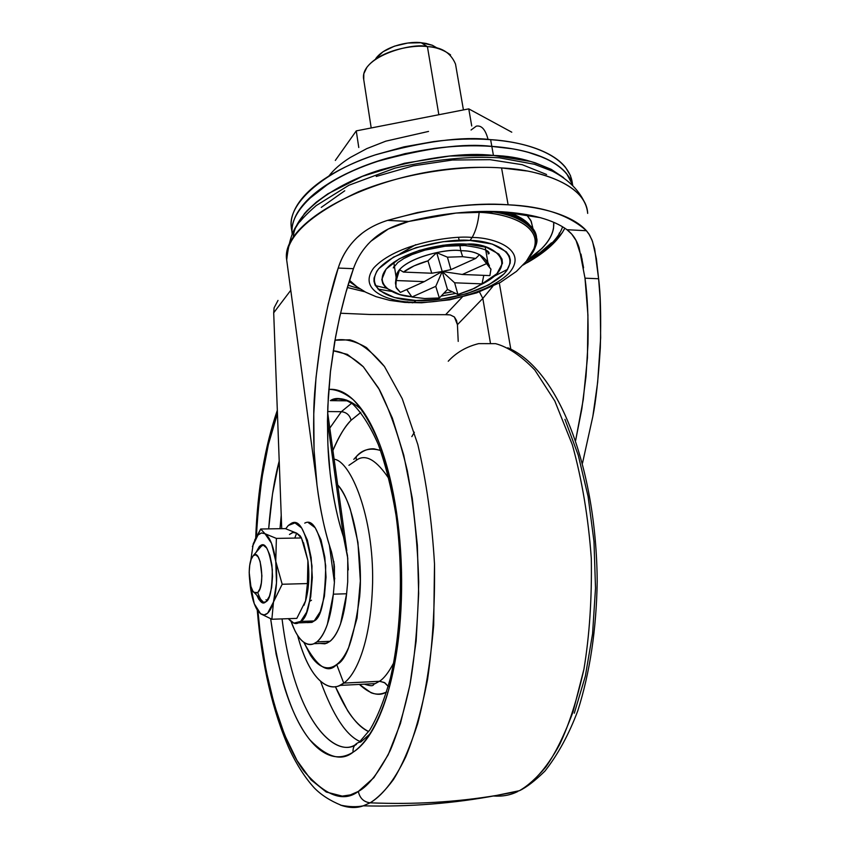 <?xml version="1.0" encoding="UTF-8"?>
<svg xmlns="http://www.w3.org/2000/svg" width="850" height="850" viewBox="0 0 850 850"><rect width="100%" height="100%" fill="white"/><g stroke="black" fill="none" stroke-linecap="round" stroke-linejoin="round"><path stroke-width="1.27" d="M250.782 560.469L253.268 543.702L260.684 529.008L254.649 540.196M253.236 555.688L255.68 554.795L258.102 556.856L260.142 561.553L261.896 575.758L261.322 583.058L259.866 588.954L257.741 592.546L255.287 593.3L252.875 591.133L250.877 586.383L249.188 572.379L249.741 565.197L251.154 559.343L253.236 555.688L261.205 546.359L259.388 546.401L256.094 552.341L259.388 546.401L261.205 546.359L253.236 555.688C260.748 546.986 265.593 586.096 257.741 592.546C259.973 599.059 262.214 602.427 264.477 602.671M266.199 601.609L264.871 602.512C262.565 604.201 259.887 601.789 256.849 595.276L258.846 599.388L262.48 602.682L266.199 601.609L269.429 596.254L271.66 587.403L272.531 576.438L271.894 565.059L269.854 555.082L266.751 548.059L263.075 545.02L259.388 546.401L260.971 545.254C265.604 542.406 269.386 550.513 272.329 569.585C272.127 588.933 270.087 599.611 266.199 601.609M267.049 600.684L265.986 599.76M308.422 522.707L315.233 527.776L321.024 539.888L324.838 557.271L326.028 577.171L324.392 596.371L320.216 611.756L314.203 620.936L307.317 622.636L311.939 622.37L314.203 620.936L300.666 621.424L306.595 612.223L310.717 596.796L312.322 577.543L311.142 557.579L307.392 540.143L301.686 527.999L294.971 522.909L288.299 525.481L285.749 528.753L288.299 525.481L291.348 523.334C299.806 518.383 306.691 532.599 311.993 565.994C311.525 599.718 307.753 618.194 300.666 621.424L314.203 620.936C321.385 617.706 325.221 599.282 325.688 565.664C320.312 532.376 313.331 518.202 304.736 523.143M300.9 537.54L296.724 533.173L300.156 535.829L301.463 537.954L307.902 560.586L302.334 540.09M304.194 604.796L305.543 600.971C308.89 589.167 309.676 575.705 307.902 560.586L307.434 583.557L305.543 600.971L296.82 618.375L271.873 619.257L273.487 602.002L282.179 584.258L275.761 561.319L276.377 538.411L301.463 537.954L307.902 560.586L303.493 542.661M296.724 533.173L285.313 528.615L296.724 533.173L293.027 532.451L289.457 534.48L292.506 532.546L295.12 532.504L296.724 533.173L301.463 537.954L276.377 538.411L264.977 533.715L260.684 529.008L285.313 528.615L260.684 529.008L257.986 535.033L261.418 532.961L264.977 533.715C270.087 537.296 273.679 546.508 275.761 561.319C277.472 576.555 276.717 590.112 273.487 602.002L282.179 584.258L307.434 583.557L282.179 584.258L275.761 561.319L276.377 538.411L264.977 533.715L271.511 543.267L275.761 561.319L276.494 582.93L273.487 602.002C269.981 613.009 265.678 616.93 260.589 613.764L271.873 619.257L296.82 618.375L305.543 600.971L308.667 582.037L307.902 560.586L307.434 583.557L305.543 600.971L303.992 605.306M298.435 622.859L300.666 621.424L293.888 623.124L288.331 618.673C292.241 623.156 295.609 624.548 298.435 622.859L311.939 622.37M296.639 533.131L294.801 538.071M256.551 608.834L260.589 613.764L257.731 610.714C254.161 605.306 251.664 597.061 250.261 585.969L249.804 581.379M257.741 592.546L253.884 592.407C248.806 588.051 247.531 565.282 251.908 557.6M263.213 545.062L261.205 546.359M260.589 613.764L271.873 619.257L273.487 602.002L267.633 613.243L264.137 614.933L260.589 613.764L254.256 603.723L249.794 581.326M252.386 546.571L257.986 535.033L261.418 532.982L264.977 533.715L260.684 529.008M553.701 222.296C554.657 235.067 545.721 247.828 526.904 260.567L541.949 248.423C548.579 241.644 552.447 234.866 553.541 228.066L553.711 222.296M559.523 232.804L559.109 233.484M441.235 296.076L455.621 293.441L441.235 296.076M480.792 284.718C523.834 263.829 491.289 241.836 466.703 244.12L464.599 245.565L462.708 245.448L464.599 245.565L466.703 244.12L486.328 247.265L498.822 254.065L502.042 259.165L502.446 263.362L496.931 273.658L480.781 284.718M394.294 265.986L393.284 267.899L397.864 262.491L403.803 258.549L412.069 254.543L424.957 250.134L445.092 246.224L464.706 245.533C481.504 247.701 489.621 250.378 489.058 253.587L488.07 253.895L489.058 253.555L485.775 250.261M400.169 253.714L415.724 244.673M533.035 229.096L531.229 221.329L526.426 214.529L530.783 220.352L532.695 227.269M530.379 225.962L528.966 224.283C524.726 219.651 518.234 215.868 509.469 212.925L506.812 212.086C516.97 214.88 524.822 219.502 530.358 225.941M507.673 269.28L494.147 276.271M483.629 283.263L482.035 283.826M452.221 291.837L443.913 293.314M534.65 232.942C527.606 221.234 515.015 214.094 496.857 211.533M497.133 211.544C522.909 217.611 536.063 226.408 536.573 237.947C538.008 241.623 535.776 247.828 529.89 256.562C551.565 229.362 514.186 212.734 486.699 211.363C514.186 212.734 551.565 229.362 529.89 256.562L529.624 256.764M349.191 281.541L357.85 287.438L349.392 280.925L352.229 283.603M407.118 301.793L412.664 302.823L414.014 302.207C393.507 302.536 356.15 292.177 373.618 268.079C395.569 243.801 452.306 235.121 472.132 237.479C452.306 235.121 395.569 243.801 373.618 268.079C356.15 292.177 393.507 302.536 414.014 302.207L416.043 300.507C396.95 300.815 362.323 291.114 378.664 268.781C399.139 246.288 451.616 238.298 469.997 240.454L443.158 241.697L416.139 247.605L393.433 257.178L378.664 268.781L376.752 271.363L374.053 278.056L373.989 281.308L375.105 285.122L379.589 290.562L394.421 297.521L416.043 300.507L441.299 299.168L466.661 293.728L488.601 284.931L503.965 273.944L506.791 270.598L510.17 263.139L510.319 259.887L509.309 256.052L506.292 251.781L492.203 244.046L469.997 240.454L472.132 237.479L469.997 240.454C490.758 240.274 523.43 252.174 503.965 273.944C481.419 295.311 433.766 302.026 416.043 300.507L414.014 302.207C433.075 303.822 484.224 296.639 508.576 273.658C529.667 250.229 494.572 237.299 472.132 237.479C475.819 231.019 478.168 222.647 479.166 212.373C505.803 212.596 548.643 226.27 531.101 254.394L534.087 248.54C542.3 223.603 503.752 212.978 479.166 212.373L479.389 211.48L479.166 212.373L466.682 212.117L479.166 212.373C478.168 222.647 475.819 231.019 472.132 237.479C494.572 237.299 529.667 250.229 508.576 273.658C484.224 296.639 433.075 303.822 414.014 302.207L408.627 302.664M572.709 185.056C564.453 158.557 522.293 148.251 491.831 146.413L493.425 155.444C519.998 156.198 543.384 163.593 563.582 177.629L551.257 169.363L535.266 162.839L530.676 161.479L493.425 155.444L449.777 156.028L404.398 163.274L362.27 176.386L327.856 193.821L316.317 202.151L307.041 210.715L304.438 213.626L295.587 227.832M542.916 157.356L527.776 152.171M512.04 148.761L491.799 146.413C509.862 147.688 525.385 150.737 538.358 155.55L548.261 159.821M572.475 184.153L572.443 184.014C569.245 153.744 522.984 141.482 490.631 139.655L491.821 146.359C520.019 148.197 557.451 156.676 570.244 179.021M471.059 130.007L476.308 126.14C481.578 125.131 485.499 129.572 488.07 139.485C485.499 129.582 481.578 125.131 476.308 126.14M369.92 314.489L340.542 313.236L369.92 314.489L445.623 314.691L462.177 297.149L445.623 314.691L369.92 314.489M274.114 307.796L278.014 300.411L274.114 307.796L273.7 312.8L281.722 528.679L273.7 312.8L274.082 308.114M566.982 229.712C553.127 219.651 531.409 213.658 501.829 211.756L540.345 217.664C551.427 220.777 560.299 224.793 566.982 229.712L586.436 230.732L588.827 233.814L591.982 239.998L594.671 248.923L598.612 278.747L585.002 278.184L579.084 247.499C576.576 239.827 572.539 233.899 566.982 229.712L586.436 230.732C580.051 223.656 570.116 217.834 556.633 213.276C543.097 208.728 526.915 205.902 508.119 204.797C474.64 202.173 434.467 207.357 387.579 220.373C375.147 224.315 364.99 230.053 357.085 237.575C348.118 246.224 341.828 256.381 338.215 268.058C332.754 283.486 326.931 307.806 320.779 341.02C316.019 373.501 313.682 397.821 313.767 413.993C313.267 439.567 314.171 461.794 316.476 480.686L317.007 485.244C320.45 511.36 325.284 533.577 331.511 551.894L334.411 566.27L334.411 582.324L329.354 545.052L334.411 582.324L333.338 594.182L334.411 582.324L333.816 561.521M499.322 283.018L510.797 349.138L499.322 283.018M575.641 440.385L581.857 408.776L586.001 376.465L587.987 343.868C588.476 318.219 587.477 296.321 585.002 278.184L587.934 315.169L587.435 357.808L583.27 399.532L575.652 440.428M582.133 259.293L576.088 240.571L571.774 234.175L566.971 229.712M326.602 643.312L329.981 641.325L316.944 641.856L313.608 643.854C304.927 646.425 297.426 639.009 291.125 621.605L294.961 630.774C298.169 637.149 301.707 641.346 305.554 643.354C309.411 645.341 313.204 644.842 316.944 641.856C320.96 638.626 324.424 632.804 327.356 624.389L333.338 594.182L346.609 593.768L347.703 581.952L347.756 558.174L343.506 536.849C337.269 517.735 332.828 496.602 330.151 473.45L327.909 445.272L327.462 421.005L328.323 396.27L330.427 371.641L334.624 342.082L339.639 316.986L345.918 292.442L353.441 268.685L338.215 268.058C341.998 256.201 348.288 246.043 357.085 237.575L362.015 233.367M287.311 264.552L286.684 259.962C285.09 237.628 309.017 214.891 358.466 191.771C407.437 171.668 465.396 165.197 501.564 167.939L508.119 204.797C489.271 203.734 469.338 204.542 448.332 207.23L417.382 212.553L387.579 220.373L408.68 221.468C395.399 224.804 384.158 230.191 374.956 237.639C364.905 246.022 357.733 256.371 353.441 268.685L338.215 268.058L328.249 303.896L320.779 341.02L316.009 377.591L313.767 413.993L314.086 450.383L317.007 485.244C320.046 509.554 324.881 531.771 331.511 551.894L334.263 564.793M328.886 176.046C333.806 169.554 340.978 163.338 350.391 157.42L366.775 148.623L385.826 141.153L428.538 131.421M411.729 296.735L399.819 294.567L386.729 288.373L384.922 286.641L382.808 283.539L381.809 279.448L386.081 269.078L399.181 258.857L419.231 250.431L443.041 245.225L466.703 244.12C451.127 242.654 410.933 247.849 389.481 265.625C370.005 283.815 393.805 295.874 411.729 296.735M387.579 220.373L408.68 221.468L456.014 213.053L501.829 211.756C471.782 210.269 440.736 213.509 408.68 221.468L388.376 228.969L370.908 241.23L367.678 244.534M596.371 258.527L598.612 278.747C600.567 293.59 601.131 316.646 600.302 347.905C598.379 378.484 595.882 401.338 592.822 416.479L582.516 463.144L592.822 416.479L597.656 382.309L600.653 337.811L600.089 298.138L598.612 278.747L585.002 278.184M450.266 314.914L454.389 316.976L456.546 320.567L457.428 324.689L482.821 298.424L457.428 324.689L458.214 341.392L457.428 324.689L454.389 316.976L450.266 314.914L445.623 314.691L448.502 314.702M290.774 290.286L273.7 312.8L290.774 290.286M311.483 600.217L309.878 601.205M596.424 258.804L592.524 241.421L589.56 235.004L586.436 230.732C568.714 214.869 542.608 206.221 508.119 204.797L501.564 167.939C543.214 169.851 586.543 186.49 587.679 213.393L587.679 213.35M316.944 641.856L329.981 641.325C338.502 633.866 344.048 618.014 346.609 593.768L333.338 594.182C330.809 618.492 325.337 634.387 316.944 641.856M527.117 262.724L547.442 248.923L562.36 232.571L564.814 228.204C558.461 240.603 545.902 252.099 527.138 262.714M551.512 242.792L540.239 252.492L526.139 261.524M482.821 298.424L490.397 342.954L482.821 298.424L479.453 291.901L482.821 298.424L492.819 286.333M319.919 643.45L324.987 643.822L329.981 641.325C334.061 638.095 337.578 632.283 340.542 623.9L346.609 593.768L347.703 581.952M353.441 268.685C346.704 287.374 340.744 310.207 335.538 337.163L330.459 371.609L327.834 406.109C327.101 433.808 327.888 456.259 330.193 473.439L330.214 473.673C333.274 498.525 337.705 519.584 343.506 536.849L327.473 420.984L343.506 536.849L347.469 555.496L348.266 569.914M585.65 204.765C579.817 190.921 568.735 179.722 552.415 171.179L534.501 164.284L499.332 157.803C468.892 156.049 434.169 159.471 395.165 168.066L348.914 185.247L316.189 205.604C309.071 211.778 303.769 217.016 300.284 221.329C293.388 227.428 288.862 240.316 286.694 259.994C279.469 219.852 385.241 165.973 483.937 167.365M501.564 167.939L526.543 170.935M534.48 172.561C568.151 181.103 585.884 194.661 587.669 213.233M291.763 230.499L291.38 228.299C290.211 220.044 292.761 211.406 299.041 202.374C305.373 193.333 315.18 184.652 328.44 176.322C341.774 167.981 357.584 160.778 375.859 154.689L403.984 146.859L433.415 141.621C453.464 139.018 472.536 138.359 490.631 139.655C508.693 140.972 524.206 144.064 537.168 148.92C550.077 153.786 559.513 159.917 565.463 167.291L570.424 175.493L572.475 184.163M294.408 218.971C303.493 194.692 345.631 169.628 388.322 157.919C432.204 147.294 466.714 143.438 491.821 146.359L490.631 139.655C462.623 136.117 424.022 141.249 374.829 155.029C327.261 170.266 288.564 201.546 291.157 226.058L292.028 232.443M292.039 232.475L292.007 231.923M307.116 200.451L329.449 183.005C342.773 174.739 358.604 167.546 376.911 161.479L405.078 153.669L434.541 148.431C454.612 145.817 473.716 145.148 491.831 146.413C509.904 147.709 525.428 150.758 538.401 155.571C551.321 160.406 560.756 166.483 566.706 173.814L572.751 185.087L566.695 173.772C560.745 166.441 551.31 160.352 538.401 155.529C525.417 150.716 509.894 147.656 491.821 146.359C473.705 145.095 454.612 145.775 434.541 148.389L405.067 153.627L376.901 161.436C358.594 167.503 342.763 174.686 329.407 182.994C316.115 191.292 306.297 199.931 299.954 208.93C293.877 217.589 291.274 225.887 292.145 233.824C291.295 225.898 293.898 217.621 299.954 208.972C306.308 199.984 316.126 191.335 329.418 183.037C342.794 174.707 358.626 167.524 376.922 161.447L405.078 153.648L434.541 148.41C454.601 145.796 473.684 145.127 491.799 146.391L491.799 146.391C457.704 142.694 374.892 150.779 320.726 188.849M292.134 233.176L292.188 233.739M321.257 207.4L344.76 190.772M376.231 176.46L413.217 165.846L452.37 160.034L489.919 159.662L522.283 164.709L546.593 174.494M293.229 238.17C293.494 213.839 333.561 184.238 380.173 169.958C428.304 156.995 466.055 152.161 493.425 155.444L491.831 146.413C463.792 142.928 425.138 148.059 375.87 161.819C328.238 177.023 289.467 208.154 292.039 232.518L292.209 233.708M391.351 291.38L377.963 289.074M375.371 285.611L386.612 288.267M348.054 285.239L360.113 288.968L348.064 285.228M458.533 237.458L459.212 240.369M463.431 109.926L455.515 64.079C450.723 52.689 441.352 46.877 427.422 46.644L438.844 114.739L427.422 46.644C435.763 47.016 443.477 49.757 450.564 54.899M438.09 48.567L432.395 45.284L426.073 43.435L421.175 42.734L427.422 46.644L421.175 42.734L407.766 43.042L394.368 46.187L383.116 51.68L375.753 58.607M489.462 265.923L487.942 262.692C482.63 254.554 473.567 250.569 460.753 250.739L459.861 245.395L460.753 250.739C474.608 250.538 483.746 254.979 488.155 264.063M396.185 277.812C395.42 259.898 447.302 247.605 460.753 250.739L462.644 256.679L475.724 258.432L479.581 254.607L490.96 269.28L489.887 275.602L462.315 274.476L489.887 275.602L490.918 269.089L479.581 254.607L475.724 258.432L450.925 269.62L447.429 257.178L462.644 256.679L460.753 250.739C447.674 247.977 398.724 258.655 396.228 276.399L395.473 283.039M406.757 289.531L411.942 297.011L435.774 286.344L439.333 297.978L424.745 298.531L411.942 297.011L435.774 286.344L442.212 271.49L424.288 281.626L400.371 292.411L395.856 286.981L396.174 280.543L424.288 281.626L400.371 292.411L396.366 288.129L395.462 283.114L399.543 269.726L403.453 272.074C409.53 267.516 417.701 263.776 427.964 260.854L436.698 252.663L447.429 257.178L462.644 256.679L475.724 258.432L450.925 269.62L442.212 271.49L454.633 282.806L482.014 283.868L471.336 289.797L457.916 294.493L454.633 282.806L482.014 283.868L483.799 275.347L482.014 283.868L474.725 288.203L457.916 294.493L447.472 289.478L439.333 297.978L424.745 298.531L411.942 297.011L407.618 290.923M431.757 273.233L403.453 272.074L414.131 265.848L427.964 260.854L431.757 273.233L403.453 272.074L399.543 269.726L396.174 280.543L424.288 281.626L442.212 271.49L431.757 273.233L442.212 271.49L462.315 274.476L487.018 263.426L462.315 274.476L442.212 271.49L435.774 286.344L439.333 297.978L447.472 289.478L442.212 271.49L447.472 289.478L457.916 294.493L454.633 282.806L442.212 271.49L450.925 269.62L447.429 257.178L436.698 252.663L442.212 271.49L436.698 252.663L427.964 260.854L431.757 273.233M468.764 108.874L511.774 132.196L468.764 108.874L471.729 125.959L468.764 108.874L356.256 130.889L468.764 108.874M335.314 160.438L356.256 130.889L335.314 160.438M358.774 147.507L356.256 130.889L358.774 147.507M432.469 45.305L421.175 42.734C412.229 41.129 386.251 44.752 375.998 58.268M363.747 79.698L363.811 73.748L366.849 67.405C380.449 49.417 415.448 44.498 427.422 46.644C413.769 42.298 362.036 55.654 363.46 77.839L371.195 127.968M517.873 791.456C510.638 795.143 502.488 796.652 493.436 796.004C502.488 796.652 510.638 795.143 517.873 791.456L496.899 795.366C456.397 802.156 414.131 804.653 370.111 802.825C363.704 801.986 359.784 798.192 358.339 791.435L373.894 777.654L388.163 754.843L400.403 723.605L409.913 685.121L416.139 641.07L418.668 593.608L417.35 545.158L412.271 498.217L403.75 455.143L392.296 417.945L378.59 388.163L363.364 366.817L347.353 354.376L333.232 350.784C342.529 351.656 352.538 356.957 363.269 366.711L379.451 389.704C390.139 410.901 399.426 437.931 407.341 470.804C413.865 506.377 417.647 543.458 418.71 582.016C418.072 619.576 415.236 653.48 410.178 683.751C404.292 710.951 397.641 733.199 390.224 750.508C378.866 772.544 368.241 786.186 358.339 791.435C359.784 798.192 363.704 801.986 370.111 802.825C380.959 796.439 393.295 782.765 405.801 756.734C414.056 736.833 421.292 711.174 427.507 679.756C432.618 644.831 434.956 606.252 434.509 564.039C432.002 521.305 426.445 481.472 417.828 444.55L402.231 398.682L384.455 366.478L366.509 347.597C354.992 340.871 344.484 338.417 334.985 340.234L349.775 339.809C360.708 342.933 372.268 351.815 384.455 366.478L402.231 398.682L417.828 444.55C426.445 481.472 432.002 521.305 434.509 564.039L433.681 625.398C430.259 663.563 424.904 696.362 417.637 723.786C409.849 747.628 401.763 766.254 393.38 779.652C385.178 790.638 377.421 798.362 370.111 802.825C414.131 804.653 456.397 802.156 496.899 795.366L519.392 790.702C527.733 785.952 536.552 778.048 545.838 766.966C555.294 753.557 564.357 735.197 573.028 711.875L583.929 669.205C589.496 635.577 591.951 598.644 591.303 558.429C588.37 517.778 582.048 479.899 572.347 444.794L554.816 401.009L534.82 370.026C521.071 355.757 507.981 346.97 495.561 343.655L478.688 343.623L495.561 343.655C507.981 346.97 521.071 355.757 534.82 370.026L554.816 401.009L572.347 444.794C582.048 479.899 588.37 517.778 591.303 558.429C591.951 598.644 589.496 635.577 583.929 669.205C577.097 699.593 569.054 724.582 559.81 744.186C545.785 769.951 531.781 783.902 519.392 790.702L522.038 789.395M448.237 361.229C456.301 352.527 466.448 346.662 478.688 343.623M334.677 578.128L334.645 579.084M303.843 642.313L310.441 655.191C314.447 661.353 318.718 665.284 323.266 666.974C327.813 668.642 332.286 667.824 336.696 664.519C341.116 661.183 345.089 655.509 348.649 647.487L357.043 618.077L360.347 580.933L357.935 542.364L350.253 508.991C346.906 499.279 343.071 491.693 338.746 486.243L337.694 484.967C351.549 498.525 363.587 552.16 359.678 596.583C353.961 638.265 346.301 660.907 336.696 664.519L343.719 683.092C353.887 676.653 370.908 647.264 372.598 582.919C373.904 516.343 350.582 460.944 334.124 459.212C350.582 460.944 373.904 516.343 372.598 582.919C370.908 647.264 353.887 676.653 343.719 683.092L379.408 681.307C383.892 678.587 388.673 672.414 393.731 662.798C388.673 672.414 383.892 678.587 379.408 681.307L384.274 682.476L388.259 686.428L384.954 682.89L380.067 681.296L343.719 683.092L339.713 685.419C329.014 691.178 309.825 681.764 297.596 635.407C311.663 687.905 333.306 692.187 343.719 683.092L336.696 664.519C327.93 674.347 316.986 666.952 303.854 642.324M357.701 459.361C366.52 454.197 376.975 460.7 389.066 478.879C376.975 460.7 366.52 454.197 357.701 459.361L348.925 465.322M386.654 691.911C379.164 696.745 370.079 694.248 359.391 684.42L371.11 692.782C376.337 694.758 381.522 694.471 386.654 691.921M353.791 459.361L356.256 456.663L353.781 459.361M364.353 684.165C375.658 687.682 372.204 684.144 375.243 683.612L363.524 684.207L375.243 683.612L379.408 681.307L375.243 683.612L339.713 685.419M360.071 741.529C346.216 735.558 333.062 715.519 320.609 681.392C333.062 715.519 346.216 735.558 360.071 741.529M329.811 428.092L341.36 411.687C346.556 412.282 349.786 415.14 351.071 420.261C345.132 426.041 339.086 436.124 332.913 450.5C338.13 437.654 344.176 427.571 351.071 420.261C349.786 415.14 346.556 412.282 341.36 411.687L329.811 428.092M335.389 686.641C346.269 711.673 357.372 726.654 368.688 731.584C361.207 727.759 354.206 720.821 347.682 710.781L335.378 686.641M356.511 744.324C336.929 758.625 294.95 724.274 282.062 618.896C294.536 721.554 335.261 757.669 355.045 744.919M280.001 528.7L281.223 515.312L280.001 528.7M327.643 411.549L341.36 411.687L327.643 411.549M353.047 752.229C363.757 745.184 376.858 728.418 388.248 691.273C396.419 661.364 401.827 619.884 401.529 572.401C399.861 524.344 391.786 478.04 379.684 444.178C371.152 424.203 362.355 409.392 353.292 399.744C344.473 392.774 336.313 389.321 328.791 389.385L330.831 389.3C339.713 389.247 348.479 394.06 357.138 403.739C365.819 413.504 373.618 427.752 380.534 446.484C387.451 465.322 392.774 487.209 396.514 512.168C400.223 537.189 401.912 562.976 401.604 589.539C401.253 616.091 398.926 640.857 394.644 663.861C390.32 686.779 384.508 705.883 377.219 721.172C369.909 736.366 361.856 746.714 353.047 752.229C352.718 747.203 354.737 743.888 359.093 742.305C354.737 743.888 352.718 747.203 353.047 752.229C344.261 757.669 335.474 758.264 326.697 754.014C317.942 749.753 309.825 741.402 302.334 728.971C294.865 716.539 288.469 701.186 283.135 682.89L276.154 654.266L270.651 618.789C278.683 677.407 291.805 717.814 310.027 740.01C327.144 757.488 341.487 761.568 353.047 752.229M346.545 400.053L338.045 398.969L330.395 400.626C339.426 396.079 350.136 399.383 362.514 410.529L362.472 410.486M370.473 733.497L360.804 742.018L359.093 742.305M358.339 791.435L350.317 794.909L342.242 796.11L326.262 792.03L311.026 779.843L297.022 760.484L284.654 734.984L274.252 704.459L266.039 670.055L260.174 632.899L257.975 611.362C263.744 681.902 283.114 743.144 303.79 770.939C325.295 795.844 343.474 802.687 358.339 791.435M256.381 536.488L257.582 516.056L261.757 478.943L268.377 444.55L277.44 413.589C266.549 441.926 259.526 482.896 256.381 536.488M279.204 460.987L272.521 493.914L268.664 528.881C270.746 502.074 274.263 479.464 279.214 461.029M351.656 403.229L341.36 411.687L351.656 403.229M360.814 412.441L351.071 420.261L360.793 412.42M380.577 450.479L374.043 448.842C367.784 448.439 361.856 451.042 356.256 456.663C362.259 449.522 370.366 447.472 380.587 450.5M356.214 459.361L356.256 456.663M334.688 578.064L334.645 578.977M574.313 713.203L585.352 676.101L592.577 633.728L595.51 588.126L593.991 541.588L588.104 496.517L578.223 455.132L564.942 419.358M370.111 802.825L363.279 805.832C356.373 808.318 348.734 808.042 340.34 805.024C348.734 808.042 356.373 808.318 363.279 805.832L370.111 802.825M254.745 593.077L263.479 602.268M262.788 545.222L260.971 545.254M258.198 611.639L257.826 610.874M523.079 265.062C545.53 251.409 558.705 238.659 562.583 226.801M393.784 262.246L394.283 265.498M499.141 211.618L508.502 214.221M534.087 248.54L526.299 261.332L516.449 271.394L500.512 282.359L476.701 292.868L449.629 299.848L421.706 302.791L404.738 302.409L389.746 300.379L376.008 296.65L365.766 292.241L356.819 286.694L349.562 280.373M580.975 254.076L583.589 267.835M326.963 643.163L314.001 643.694M316.466 480.664L286.684 259.962M330.214 473.673L330.013 472.164M327.622 412.303L346.789 550.566M485.201 246.925L487.868 262.406M364.926 291.794L347.374 287.513M394.347 265.923L396.121 277.366M507.779 347.777C559.247 369.665 596.445 468.69 597.199 581.559C596.392 629.542 589.921 672.616 577.787 710.791C568.916 734.389 557.961 754.492 544.935 771.099C534.947 780.874 526.426 787.408 519.392 790.702L496.921 795.356C453.613 803.516 409.062 807.001 363.279 805.832C356.798 807.128 349.478 806.947 341.307 805.301C330.151 800.764 321.119 794.941 314.224 787.844C305.15 777.803 296.958 765.106 289.638 749.753C272.648 711.535 261.864 665.072 257.284 610.385M414.354 432.246L411.836 436.613M348.043 400.839L330.395 400.626C332.977 398.692 340.244 395.717 352.888 404.207C361.866 412.994 370.356 426.466 378.367 444.635C385.719 465.152 391.616 488.729 396.047 515.355C403.474 570.244 401.211 631.794 390.416 678.119C384.413 699.763 377.549 717.028 369.835 729.916L359.21 742.273M277.323 410.295C264.775 446.866 257.571 489.377 255.712 537.848"/></g></svg>

